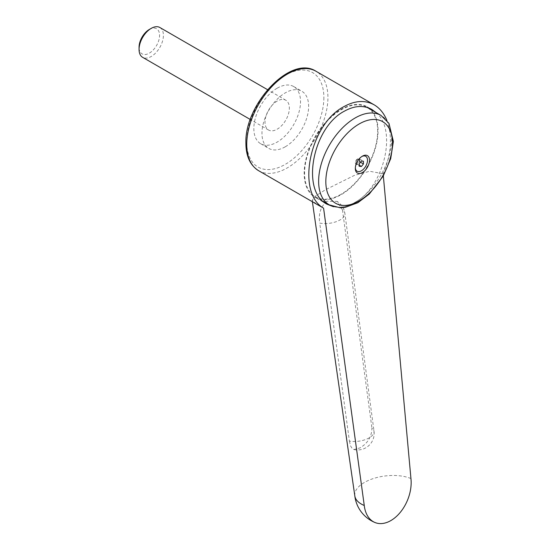 <?xml version="1.0" encoding="UTF-8"?>
<svg xmlns="http://www.w3.org/2000/svg" width="550" height="550" viewBox="0 0 550 550"><rect width="100%" height="100%" fill="white"/><g stroke="black" fill="none" stroke-linecap="round" stroke-linejoin="round"><path stroke-width="0.41" stroke-dasharray="2.75 2.06" d="M410.939 478.534A33.007 16.218 -6.5 0 0 364.485 482.419A33.007 16.218 -6.5 0 0 354.798 495.743A33.007 33.007 0 0 0 354.812 495.873M316.628 204.188L312.173 200.331L315.288 196.212L325.353 189.812L354.413 175.374L369.648 171.263L383.144 173.766L383.336 175.863M326.879 201.238C320.712 206.498 318.326 213.785 319.722 223.08A16.507 7.824 -7.6 0 0 336.854 221.444A16.507 7.824 -7.6 0 0 344.871 213.338A16.507 7.824 -7.6 0 0 342.471 209.949L337.012 201.376L326.879 201.238M349.408 441.107L350.488 445.789L352.261 448.663L353.904 449.522L359.872 447.961C367.716 443.355 371.731 436.734 371.931 428.106A16.507 7.824 172.4 0 1 374.014 431.262A16.507 7.824 172.4 0 1 366.272 439.264A16.507 7.824 172.4 0 1 349.408 441.107L319.722 223.08M386.904 120.443C392.631 136.297 391.373 154.076 383.144 173.766M277.186 88.179A33.007 19.057 -60 0 1 293.686 86.542A33.007 19.057 -60 0 1 298.746 112.991A33.007 19.057 -60 0 1 277.186 142.079A33.007 19.057 -60 0 1 260.679 143.715A33.007 19.057 -60 0 1 255.619 117.267A33.007 19.057 -60 0 1 277.186 88.179M285.306 146.767A33.007 19.057 120 0 0 306.866 117.679A33.007 19.057 120 0 0 301.806 91.231A33.007 19.057 120 0 0 285.306 92.861A33.007 19.057 120 0 0 263.739 121.949A33.007 19.057 120 0 0 268.799 148.404A33.007 19.057 120 0 0 285.306 146.767M376.09 112.571C397.588 130.027 383.969 187.234 354.674 202.524C347.277 206.724 340.189 208.12 333.431 206.711M370.817 109.526A52.243 30.161 -60 0 1 374.103 152.192A52.243 30.161 -60 0 1 341.117 194.693A52.243 30.161 -60 0 1 314.999 197.285A52.243 30.161 -60 0 1 306.989 155.423A52.243 30.161 -60 0 1 341.117 109.388A52.243 30.161 -60 0 1 367.242 106.796A52.243 30.161 -60 0 1 369.346 108.226M341.117 194.226A51.666 29.831 -60 0 1 315.288 196.783A51.666 29.831 -60 0 1 307.368 155.382A51.666 29.831 -60 0 1 341.117 109.856A51.666 29.831 -60 0 1 366.953 107.298A51.666 29.831 -60 0 1 374.873 148.699A51.666 29.831 -60 0 1 341.117 194.226M355.658 164.134L357.686 164.312L359.714 161.789L359.714 159.081L357.672 158.909L355.658 161.425L355.341 162.587L355.658 164.134L359.384 166.286M357.356 163.735A2.846 1.643 -60 0 1 355.341 162.566A2.846 1.643 -60 0 1 357.349 159.094A2.846 1.643 -60 0 1 357.356 159.094A2.846 1.643 -60 0 1 359.37 160.256A2.846 1.643 -60 0 1 357.356 163.735M355.348 167.798A8.607 4.971 -60 0 1 355.328 167.248A8.607 4.971 -60 0 1 361.391 156.743A8.607 4.971 -60 0 1 361.419 156.729A8.607 4.971 -60 0 1 361.879 156.482M159.851 27.5A17.222 9.941 -60 0 1 162.491 41.298A17.222 9.941 -60 0 1 151.243 56.478A17.222 9.941 -60 0 1 142.629 57.331M149.318 29.466A14.506 8.374 -60 0 1 159.576 35.386A14.506 8.374 -60 0 1 149.318 53.144A14.506 8.374 -60 0 1 139.061 47.224M277.186 101.069A17.222 9.941 120 0 0 265.932 116.243A17.222 9.941 120 0 0 268.572 130.041A17.222 9.941 120 0 0 277.186 129.188A17.222 9.941 120 0 0 288.434 114.015A17.222 9.941 120 0 0 285.794 100.217A17.222 9.941 120 0 0 277.186 101.069M355.658 161.425L359.384 163.577M357.349 159.094L361.419 161.054M359.714 159.081L363.447 161.233M359.714 161.789L360.477 162.222M357.686 164.312L359.384 165.296M342.471 209.949L371.931 428.106M258.631 170.706A57.406 33.144 120 0 0 287.334 167.86A57.406 33.144 120 0 0 327.924 97.549A57.406 33.144 120 0 0 316.037 71.273M329.326 204.889A51.666 29.831 120 0 0 355.163 202.331A51.666 29.831 120 0 0 391.696 139.054A51.666 29.831 120 0 0 380.992 115.404M323.868 97.549A54.539 31.487 -60 0 1 285.306 164.347A54.539 31.487 -60 0 1 246.744 142.079A54.539 31.487 -60 0 1 285.306 75.288A54.539 31.487 -60 0 1 323.868 97.549M312.379 201.733L312.173 200.331M293.686 86.542L301.806 91.231M327.037 204.229L314.999 197.285M315.288 196.783L322.877 201.169M355.328 167.248L355.328 168.417M361.391 156.743L362.402 156.159M268.572 130.041L250.319 119.501M285.794 100.217L267.541 89.677M371.931 109.512L367.242 106.796M260.679 143.715L268.799 148.404M353.904 449.522A16.507 16.507 0 0 0 374.014 431.262L344.871 213.338A16.507 16.507 0 0 0 337.012 201.376"/><path stroke-width="0.82" d="M354.798 495.743A33.007 16.218 -6.5 0 0 354.832 495.983A33.007 16.218 -6.5 0 0 364.258 505.491L323.579 208.154L316.628 204.188M323.579 208.154C295.989 192.596 309.561 124.444 343.778 106.707C354.942 100.499 365.062 99.873 374.151 104.823C379.748 108.116 383.996 113.321 386.904 120.443M333.431 206.711L327.037 204.229C300.678 191.373 312.496 127.676 344.293 111.217C354.447 105.573 363.66 105.002 371.931 109.512L376.09 112.571M325.827 181.672A47.101 27.198 120 0 0 359.136 200.901A47.101 27.198 120 0 0 392.439 143.213A47.101 27.198 120 0 0 359.136 123.984A47.101 27.198 120 0 0 325.827 181.672M362.429 156.145A10.044 5.802 120 0 0 362.402 156.159A10.044 5.802 120 0 0 355.328 168.417A10.044 5.802 120 0 0 362.429 172.549A10.044 5.802 120 0 0 369.531 160.243A10.044 5.802 120 0 0 362.429 156.145M361.879 156.482A8.607 4.971 -60 0 1 367.496 160.517A8.607 4.971 -60 0 1 361.419 170.782A8.607 4.971 -60 0 1 355.348 167.798M250.319 119.501L142.629 57.331A17.222 9.941 -60 0 1 139.061 49.445A17.222 9.941 -60 0 1 151.243 28.353L151.243 28.353A17.222 9.941 -60 0 1 159.851 27.5L267.541 89.677M149.318 29.466L151.243 28.353L149.318 29.466A14.506 8.374 -60 0 0 139.061 47.224L139.061 49.445M359.384 166.286L359.384 163.577L361.419 161.054L363.447 161.233L363.447 163.941L361.419 166.464L359.384 166.286M360.477 162.222L363.447 163.941M359.384 165.296L361.419 166.464M369.346 108.226A52.243 30.161 -60 0 1 370.817 109.526M383.336 175.863L410.939 478.534A33.007 21.526 -67.5 0 1 400.338 512.291A33.007 21.526 -67.5 0 1 374.942 522.5A33.007 21.526 -67.5 0 1 364.258 505.491M316.037 71.273A57.406 33.144 120 0 0 287.334 74.112A57.406 33.144 120 0 0 246.744 144.423A57.406 33.144 120 0 0 258.631 170.706C250.216 165.399 245.967 156.248 245.898 143.254C244.358 104.5 290.647 54.491 316.037 71.273L374.151 104.823M318.629 181.239A51.666 29.831 120 0 0 329.326 204.889L340.257 207.811L344.926 207.467L357.809 202.744L369.256 194.074L383.178 176.131L390.706 158.661L393.374 141.398L388.974 123.392L380.992 115.404A51.666 29.831 120 0 0 355.163 117.961A51.666 29.831 120 0 0 318.629 181.239M354.832 495.983L312.379 201.733M322.877 201.169L329.326 204.889M367.283 107.484L380.992 115.404M258.631 170.706L316.8 204.291M354.812 495.873A33.007 33.007 0 0 0 374.942 522.5"/></g></svg>
